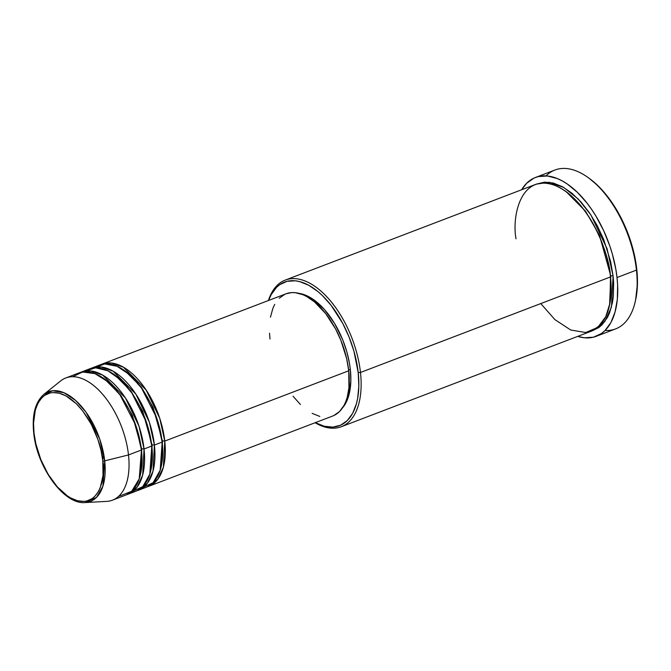 <?xml version="1.0" encoding="UTF-8"?>
<svg xmlns="http://www.w3.org/2000/svg" width="671" height="671" viewBox="0 0 671 671"><rect width="100%" height="100%" fill="white"/><g stroke="black" fill="none" stroke-linecap="round" stroke-linejoin="round"><path stroke-width="1.01" d="M33.693 432.803C31.898 414.795 35.278 401.996 43.833 394.397L60.692 380.902A65.414 34.666 -110.9 0 1 101.128 392.619A65.414 34.666 -110.9 0 1 128.496 454.938L141.455 449.989A65.414 34.666 -110.9 0 0 78.742 373.017L65.792 377.966A65.414 34.666 69.1 0 1 128.496 454.938A65.414 34.666 69.1 0 1 112.485 500.163L125.443 495.215A65.414 34.666 -110.9 0 0 141.455 449.989L128.496 454.938L104.71 460.868L99.761 439.153L86.081 412.262L75.605 400.419L63.921 392.72L52.799 390.74L43.833 394.397A58.721 31.118 69.1 0 1 80.134 404.915A58.721 31.118 69.1 0 1 104.71 460.868A1.636 0.612 -6.3 0 1 102.797 460.851C102.478 446.005 88.127 405.301 62.596 394.322C37.224 384.777 30.941 417.152 34.02 433.122L33.55 423.107L35.345 409.931L38.138 402.852L42.097 397.475L44.471 395.487L49.88 393.021L52.866 392.56L59.258 393.214L65.993 395.932L76.2 403.632L82.684 410.904L91.306 424.298L97.958 439.648L101.002 450.316L102.797 460.851L103.007 475.546L100.231 487.775L98.679 491.122L94.72 496.498L92.346 498.486L86.945 500.952L83.959 501.413L77.568 500.759L70.824 498.041L67.402 495.936L57.329 486.903L48.203 474.422L40.822 459.585L35.815 443.657L34.02 433.122A1.636 0.612 -6.3 0 1 33.693 432.803C36.804 467.033 63.913 504.835 85.175 502.562L106.739 501.38A65.414 34.666 -110.9 0 0 128.496 454.938L104.71 460.868A58.721 31.118 69.1 0 1 85.175 502.562L96.465 497.446L102.873 486.299L104.71 460.868A1.636 0.612 173.7 0 1 102.797 460.851C105.884 476.821 99.602 509.205 74.229 499.652C48.698 488.673 34.338 447.968 34.02 433.122A1.636 0.612 173.7 0 1 33.693 432.803A1.636 0.612 173.7 0 1 33.953 432.418M100.784 364.647L111.302 362.994L123.472 367.23L146.161 390.044L159.748 418.36L164.772 441.082A1.636 0.612 -6.3 0 0 162.491 441.174L153.072 407.347L141.48 387.326L125.443 371.214L141.48 387.326L153.072 407.347L162.491 441.174L161.443 465.406L162.491 441.174A1.636 0.612 173.7 0 1 164.772 441.082A65.414 34.666 69.1 0 1 148.761 486.307A65.414 34.666 69.1 0 1 147.444 486.752L157.727 479.346L163.38 467.184L164.772 441.082L348.719 370.786L164.772 441.082A65.414 34.666 69.1 0 0 102.059 364.101A65.414 34.666 69.1 0 0 100.784 364.647M140.684 488.488L153.131 482.675L160.176 470.262L162.181 442.072L154.405 445.041L162.181 442.072A65.414 34.666 -110.9 0 0 99.467 365.091L91.692 368.069A65.414 34.666 69.1 0 0 90.417 368.605L100.935 366.953L113.114 371.189L135.794 394.003L149.39 422.319L154.405 445.041A65.414 34.666 69.1 0 1 138.394 490.266L146.169 487.297A65.414 34.666 -110.9 0 0 162.181 442.072L156.695 417.966L141.556 388.115L129.964 374.913L116.997 366.257L104.609 363.925L94.586 367.859M91.692 368.069A65.414 34.666 69.1 0 1 154.405 445.041A1.636 0.612 -6.3 0 0 152.124 445.141L142.713 411.306L131.122 391.294L115.085 375.173L131.122 391.294L142.713 411.306L152.124 445.141L151.084 469.373L152.124 445.141A1.636 0.612 173.7 0 1 154.405 445.041L153.013 471.151L147.368 483.305L137.085 490.711A65.414 34.666 69.1 0 0 138.394 490.266M130.325 492.447L142.764 486.634L149.818 474.221L151.814 446.03L144.047 449L151.814 446.03A65.414 34.666 -110.9 0 0 89.109 369.058L81.334 372.028A65.414 34.666 69.1 0 0 80.059 372.573L90.577 370.912L102.747 375.148L125.435 397.97L139.023 426.278L144.047 449A65.414 34.666 69.1 0 1 128.035 494.225L135.802 491.256A65.414 34.666 -110.9 0 0 151.814 446.03L146.488 422.394L131.885 393.055L120.646 379.845L107.947 370.82L95.601 367.817L85.385 370.979M81.334 372.028A65.414 34.666 69.1 0 1 144.047 449A1.636 0.612 -6.3 0 0 141.766 449.1L132.346 415.274L120.755 395.253L104.718 379.14L120.755 395.253L132.346 415.274L141.766 449.1L140.717 473.332L141.766 449.1A1.636 0.612 173.7 0 1 144.047 449L142.655 475.11L137.001 487.272L126.718 494.67A65.414 34.666 69.1 0 0 128.035 494.225M118.49 496.456L131.675 491.298L139.224 478.868L141.455 449.989L135.802 425.397L120.109 395.043L108.157 381.883L94.938 373.63L82.525 372.011L72.736 376.725M341.262 426.748L591.277 331.197A78.49 41.594 -110.9 0 0 610.493 276.93L360.478 372.472A78.49 41.594 69.1 0 1 341.262 426.748A78.49 41.594 69.1 0 1 315.118 422.73A78.49 41.594 -110.9 0 0 360.478 372.472L358.197 372.573A76.855 40.73 69.1 0 1 315.32 422.655M635.278 301.43L635.613 299.929A83.397 44.194 -110.9 0 0 636.762 269.205L636.443 270.103A85.032 45.058 69.1 0 1 635.278 301.43A85.032 45.058 69.1 0 1 605.099 330.459M592.56 330.66L604.756 321.694L611.449 307.125L613.084 275.94L610.618 261.455L603.741 239.589L597.291 225.724L589.641 213.051L581.069 202.072L571.918 193.189L562.524 186.764L553.273 183.024L544.491 182.135L536.54 184.106L549.197 182.26L563.774 187.469L578.293 199.086L590.874 214.888L607.087 248.765L613.084 275.94A1.636 0.612 -6.3 0 0 610.803 276.033L599.488 235.345L585.565 211.248L566.282 191.814L585.565 211.248L599.488 235.345L610.803 276.033L609.578 305.087L610.803 276.033A1.636 0.612 173.7 0 1 613.084 275.94L613.638 282.936L613.361 296.121L612.539 302.176L609.553 312.921L607.423 317.509L601.988 324.898L598.733 327.624L592.552 330.669M315.194 422.587L324.261 426.244L332.858 427.117L340.65 425.179L347.335 420.507L352.661 413.277L356.418 403.757L357.668 398.255L358.834 386.035L358.197 372.573L360.478 372.472A78.49 41.594 -110.9 0 0 317.853 288.555A78.49 41.594 -110.9 0 0 268.417 300.533A78.49 41.594 69.1 0 1 285.225 280.101A78.49 41.594 69.1 0 1 360.478 372.472L610.493 276.93C610.048 256.532 590.337 200.621 555.269 185.54C520.419 172.422 511.788 216.901 516.024 238.834M148.761 486.307L332.707 416.012A65.414 34.666 -110.9 0 0 348.719 370.786L348.954 387.603L347.209 397.324L345.783 401.602L344.005 405.427L339.476 411.583L333.781 415.559M298.092 293.252L305.456 295.139L313.072 299.291L324.311 309.373L334.493 323.296L342.73 339.861L346.79 351.663L349.507 363.556L350.321 369.394L348.635 370.04L350.321 369.394L350.849 380.566L348.853 395.278L345.733 403.17L342.529 407.867A63.779 33.793 -110.9 0 0 350.321 369.394A63.779 33.793 -110.9 0 0 298.754 293.328M596.2 336.322L615.634 328.891A85.032 45.058 -110.9 0 0 636.443 270.103L617.018 277.526A85.032 45.058 69.1 0 1 596.2 336.322A85.032 45.058 69.1 0 1 577.681 336.397L584.315 337.781L593.424 337.194L601.468 333.521L604.999 330.56L610.887 322.558L615.055 312.032L617.328 299.383L617.622 285.108L617.018 277.526L636.443 270.103A85.032 45.058 -110.9 0 0 554.925 170.031L535.492 177.463A85.032 45.058 69.1 0 1 617.018 277.526L615.919 269.742L612.304 253.89L609.813 245.963L603.59 230.505L595.915 216.062L591.621 209.402L587.083 203.187L577.437 192.384L567.347 184.047L562.256 180.918L557.198 178.52L547.377 175.995L538.268 176.582L534.099 178.041L526.701 183.217L521.635 189.759A85.032 45.058 69.1 0 1 535.492 177.463M589.088 178.26L597.936 185.699L602.751 190.723L611.851 202.39L619.987 215.852L626.831 230.581L632.132 246.022L635.689 261.573L636.762 269.205L637.45 283.816L635.596 300.004M540.767 303.577L554.925 319.631L570.736 330.015L585.766 332.531L597.777 327.364L605.737 316.72L609.897 303.435L610.493 276.93A78.49 41.594 -110.9 0 0 535.24 184.559L285.225 280.101M358.197 372.573L353.936 351.201L349.046 336.976L342.738 323.397L331.139 305.38L322.424 295.609L317.886 291.55L308.702 285.25L299.635 281.594L295.257 280.805L287.02 281.334L279.748 284.655L276.561 287.331L271.235 294.561L268.618 300.449A76.855 40.73 69.1 0 1 317.232 291.013A76.855 40.73 69.1 0 1 358.197 372.573M319.841 416.456L312.124 413.344M300.44 404.529L293.026 396.217M269.994 339.031L269.532 333.202M270.447 317.173L272.929 308.215L274.707 304.391M279.245 298.234L284.932 294.259M285.972 293.823L291.558 292.606L295.148 292.682L302.705 294.619L306.588 296.473L314.414 301.824L325.687 313.6L335.559 328.933L340.935 340.491L346.664 358.717L348.719 370.786A65.414 34.666 -110.9 0 0 286.005 293.806L102.059 364.101M546.026 175.894A85.032 45.058 69.1 0 1 587.88 177.396A85.032 45.058 69.1 0 1 636.443 270.103L636.762 269.205A83.397 44.194 -110.9 0 0 589.13 178.293L587.88 177.396M134.577 488.043L136.163 488.32M92.824 372.908L93.932 371.508M102.084 455.752L104.575 459.727"/></g></svg>
